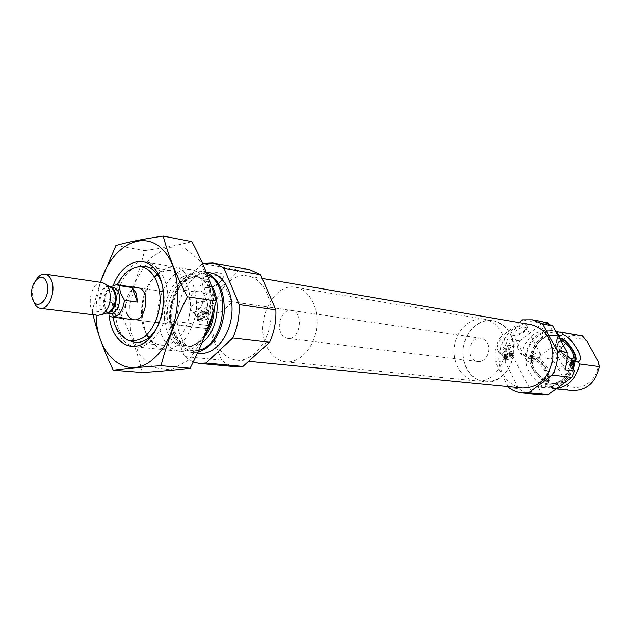 <?xml version="1.0" encoding="UTF-8"?>
<svg xmlns="http://www.w3.org/2000/svg" width="631" height="631" viewBox="0 0 631 631"><rect width="100%" height="100%" fill="white"/><g stroke="black" fill="none" stroke-linecap="round" stroke-linejoin="round"><path stroke-width="0.47" stroke-dasharray="3.15 2.37" d="M218.444 275.81L221.378 277.238L221.97 279.596C219.083 285.133 213.743 287.799 205.951 287.594L203.356 286.237C199.499 282.507 211.346 274.28 218.444 275.81M228.998 301.263L226.419 300.869C218.066 298.163 208.467 304.126 213.302 310.712C218.705 319.105 233.651 299.946 231.553 301.681L228.998 301.263M556.66 388.522L552.259 388.538L547.724 387.576L545.626 385.241L544.939 382.946L542.897 382.583L540.246 383.593L541.895 386.992L538.03 386.598L542.368 394.817M572.143 359.804L571.647 360.419L572.845 361.334M548.71 323.632L552.693 330.904L550.271 330.352C535.049 329.674 525.402 337.9 521.348 355.032L525.244 355.561L527.169 358.913L531.862 358.1L531.365 358.416L531.113 356.349C534.465 341.079 542.952 332.852 556.574 331.677M557.962 335.629C556.597 340.787 559.713 347.539 567.293 355.876M552.693 330.904L555.651 331.401M565.013 369.798L538.598 321.171L545.61 322.417M531.365 358.416C539.876 360.451 551.928 378.845 547.96 383.869L545.626 385.241M531.113 356.349L551.533 359.11L555.943 364.158L567.166 384.902L568.01 389.619L547.724 387.576M508.16 386.582L495.051 361.184L505.202 362.446L505.392 353.959L507.253 345.67L517.152 347.089L519.794 340.906L542.384 323.317L548.307 322.898M495.051 361.184C494.491 352.926 496.076 345.157 499.815 337.893L501.976 338.216C497.583 342.633 496.447 347.263 498.577 352.106L499.957 353.131L498.577 352.106M519.794 340.906L506.993 338.973C506.504 345.512 504.161 350.237 499.957 353.131C505.81 352.358 509.509 350.102 511.063 346.364L510.858 345.954C508.988 343.28 496.376 350.3 498.845 352.634M570.093 362.715C566.173 379.247 557.007 387.529 542.581 387.576L538.03 386.598M521.348 355.032L517.152 347.089M508.736 387.71L518.84 388.68L505.202 362.446M522.665 319.854L542.384 323.317M538.598 321.171L542.155 321.558M532.43 393.902C527.484 393.421 522.957 391.677 518.84 388.68M572.861 367.778C567.79 381.526 558.979 388.254 546.438 387.962L541.895 386.992M525.244 355.561C529.283 338.508 538.906 330.313 554.097 330.999L555.595 331.307M572.491 390.565L568.01 389.619M551.533 359.11C555.485 342.578 564.942 334.659 579.913 335.361M598.456 361.934C599.205 379.799 580.37 393.279 567.166 384.902M555.943 364.158C555.256 346.924 573.185 333.144 586.767 341.04M504.784 358.944L510.582 354.149L512.435 353.959L505.747 359.063L504.784 358.944L504.469 356.783L509.509 352.871L511.031 353.044C507.45 353.739 505.076 355.198 503.917 357.422L504.398 358.195M505.676 359.946C510.179 359.189 512.68 357.556 513.177 355.048C511.915 353.242 503.254 358.045 504.926 359.615L505.676 359.946M505.747 359.063L505.352 358.313C509.777 357.249 512.096 355.608 512.309 353.392L511.126 353.084L506.086 356.996L505.352 358.313M512.38 353.92L511.986 353.171M511.425 353.794L511.031 353.044M509.509 352.871C506.764 353.636 505.045 354.796 504.343 356.334L504.469 356.783M522.618 387.994C513.957 386.874 507.34 382.102 502.773 373.678C490.618 352.398 509.059 319.87 531.136 324.673M499.815 337.893L519.163 322.615M198.426 319.609L198.394 318.986L204.491 313.086L205.659 312.613L207.394 312.85L207.418 313.481L201.328 319.365L198.426 319.609L197.85 316.762L203.442 311.335L205.217 311.517C200.697 312.045 197.803 313.71 196.541 316.517L196.888 317.85L197.992 318.521M199.711 320.974C206.108 320.343 209.184 318.253 208.948 314.703C206.574 311.517 194.853 317.227 197.795 320.138L199.711 320.974M200.169 319.83L199.735 318.742C205.777 317.669 208.545 315.563 208.025 312.416L206.376 311.73L199.735 318.742M207.394 312.85L206.952 311.753M205.659 312.613L205.217 311.517M203.442 311.335C200.074 312.037 198.008 313.386 197.235 315.382L197.85 316.762M236.223 366.792C230.828 366.256 225.945 364.032 221.576 360.12L207.67 325.486C207.331 314.632 209.295 304.355 213.562 294.653L203.624 293.155C205.461 299.023 200.335 311.627 193.701 312.108L190.325 309.513C187.21 302.896 188.622 296.988 194.569 291.79L176.767 289.101L202.535 263.45M207.67 325.486L170.741 320.895C170.457 309.711 172.46 299.11 176.767 289.101M112.878 317.172C111.222 305.956 112.673 295.158 117.232 284.786M126.721 312.968C122.461 302.62 129.836 286.095 138.031 287.846L159.611 291.025L138.031 287.846M116.222 328.53C105.061 300.908 124.741 257.156 146.849 262.149C160.763 264.263 170.567 285.457 167.436 308.015C164.494 330.605 149.444 348.462 135.468 346.821C126.815 345.583 120.403 339.486 116.222 328.53M205.091 335.029C198.102 346.451 189.828 351.877 180.261 351.309C171.6 350.079 165.148 344.171 160.913 333.578L158.491 324.555M158.207 322.678C156.898 311.903 158.302 301.492 162.412 291.443M163.177 289.708C170.402 275.274 179.756 268.585 191.24 269.65C205.706 271.519 215.849 293.857 211.708 316.194M197.834 352.193L192.179 352.5C183.518 351.278 177.059 345.417 172.807 334.919C161.433 308.433 180.908 266.692 203.048 271.645L206.4 272.553M199.861 353.273C191.201 352.051 184.741 346.222 180.482 335.787C169.092 309.458 188.527 267.986 210.659 272.931M193.196 362.02L184.528 356.554L170.741 320.895M221.576 360.12L184.528 356.554M219.004 272.852C222.183 273.491 223.595 275.021 223.256 277.451C219.769 284.139 213.325 287.365 203.916 287.113C192.573 285.204 207.915 270.557 219.004 272.852M203.624 293.155L203.214 292.484C201.557 290.891 198.678 290.662 194.569 291.79M213.562 294.653L238.881 269.973L202.228 263.529M238.881 269.973L249.308 269.492M215.573 341.726C203.19 314.049 224.029 270.636 247.951 275.999C262.93 278.342 273.673 299.512 270.565 321.881C267.654 344.274 251.706 361.855 236.641 360.159C227.247 358.873 220.227 352.729 215.573 341.726M193.701 312.108C201.865 311.667 206.589 308.882 207.883 303.756L207.378 302.754C203.821 297.935 186.421 306.414 190.83 310.823L193.701 312.108M196.84 314.522C202.654 314.199 206.021 312.219 206.944 308.583L206.589 307.881C204.058 304.473 191.69 310.507 194.813 313.615L196.84 314.522M199.499 321.187C206.266 320.516 209.524 318.3 209.279 314.538C206.755 311.17 194.356 317.212 197.471 320.296L199.499 321.187M200.784 317.148C205.73 315.76 207.599 313.954 206.376 311.73M525.765 325.107L527.406 326.89C527.264 330.368 516.537 336.418 512.522 335.306C506.157 334.343 519.786 323.79 525.765 325.107M506.993 338.973L506.756 338.169L501.976 338.216M502.931 355.008C507.087 354.456 509.722 352.847 510.834 350.205L510.692 349.921C509.367 348.028 500.399 353.013 502.142 354.661L502.931 355.008M505.549 360.049C510.227 359.268 512.822 357.564 513.334 354.953C512.025 353.084 503.025 358.077 504.768 359.702L505.549 360.049M506.086 356.996C509.469 355.923 511.149 354.622 511.126 353.084M507.253 345.67L532.556 393.918M540.246 383.593C535.585 380.627 531.673 376.289 528.51 370.578C525.686 364.931 525.237 361.042 527.169 358.913M574.486 361.697L573.508 361.878C568.484 361.074 563.538 356.689 558.648 348.738C556.297 344.242 555.674 341.008 556.794 339.013L559.24 337.956M532.233 368.749C529.527 363.275 529.299 359.749 531.547 358.187L532.895 357.856C539.765 357.067 553.135 375.484 549.222 380.39L548.26 381.274C543.259 382.007 537.912 377.835 532.233 368.749M574.328 361.689L573.39 362.588C568.499 363.196 563.136 358.921 557.307 349.755C554.499 344.25 554.176 340.748 556.337 339.249L557.552 338.957C563.546 338.255 576.277 354.18 574.746 360.49M572.68 361.003C568.034 360.001 563.538 355.939 559.2 348.817C556.187 342.736 556.25 339.399 559.405 338.808L559.705 338.808M570.55 358.708C566.914 357.327 563.586 354.101 560.557 349.022C558.443 344.889 558.19 342.262 559.807 341.134L560.864 340.921M534.173 368.977C532.138 364.876 531.965 362.233 533.652 361.05C538.48 357.966 551.604 376.06 546.194 378.363C542.439 378.915 538.432 375.784 534.173 368.977M532.793 368.812C530.718 364.742 530.214 361.744 531.263 359.836C536.153 352.059 556.787 380.485 546.399 380.738C541.666 380.02 537.139 376.044 532.793 368.812M533.534 367.763C531.294 363.361 530.742 360.135 531.878 358.085L532.832 357.201C539.26 353.108 556.771 377.22 549.569 380.304L548.205 380.627C543.117 379.854 538.227 375.563 533.534 367.763M539.119 353.029L540.223 353.518C542.834 355.994 528.983 363.732 526.98 360.924C524.708 358.952 535.056 352.201 539.119 353.029M525.315 327.284L526.428 327.82L526.672 328.751C524.172 332.963 520.062 335.29 514.352 335.716L513.366 335.203C511.039 333.097 521.222 326.33 525.315 327.284M280.653 332.387C276.26 323.214 283.335 308.78 291.49 310.46C304.284 311.604 300.38 340.701 287.728 338.421C284.62 337.94 282.262 335.929 280.653 332.387M266.227 345.472C254.672 320.879 273.665 282.443 295.639 287.302C309.45 289.44 319.412 308.275 316.652 328.073C314.08 347.902 299.504 363.44 285.622 361.855C277.017 360.664 270.557 355.206 266.227 345.472M466.49 368.086C455.117 347.634 472.532 316.226 493.284 320.714C507.703 324.941 514.486 336.22 513.634 354.551C509.619 372.464 500.099 381.55 485.073 381.818C476.949 380.745 470.758 376.163 466.49 368.086M96.133 315.137C95.794 303.953 97.261 293.021 100.542 282.325M109.266 316.028C108.193 305.333 109.581 294.969 113.446 284.936M100.368 282.294L92.181 310.767L121.018 314.356C131.398 293.77 139.254 272.521 144.594 250.602C162.372 248.204 178.131 245.207 191.879 241.61M142.33 372.535C137.779 353.186 130.672 333.791 121.018 314.356M115.923 245.498L144.594 250.602M182.178 342.586L170.236 349.377L158.247 347.918L148.553 338.729C143.868 329.287 141.817 318.339 142.409 305.893C144.665 293.604 149.161 283.24 155.889 274.808L167.46 267.497L179.527 268.151L189.686 276.851C194.766 286.332 197.03 297.587 196.486 310.626C194.08 323.498 189.308 334.154 182.178 342.586M188.906 359.938L170.93 369.876L153.049 367.4L138.733 353.502L130.53 331.204L129.781 304.789L136.533 279.052L149.626 258.671L166.789 247.573L184.844 248.243L200.185 261.053L209.5 283.792L210.612 311.856L203.19 339.202L188.906 359.938M129.055 340.551C106.024 329.887 113.974 270.707 139.009 266.511M162.112 284.273C166.316 300.19 164.297 315.271 156.031 329.516M157.419 274.564C162.009 271.212 166.71 269.902 171.529 270.636C193.007 272.316 197.598 321.076 177.508 338.689C172.413 343.501 167.081 345.662 161.512 345.157C156.669 344.589 152.481 342.081 148.94 337.64M146.991 334.809C137.037 319.247 141.084 289.156 154.784 276.78M487.44 343.374C491.794 351.002 485.413 362.888 477.77 361.516C465.394 360.538 468.683 336.047 480.885 338.374C483.709 338.855 485.894 340.519 487.44 343.374M117.011 303.14L103.957 301.405L105.48 308.725L109.226 316.005L122.311 317.598L117.011 303.14C116.79 309.963 118.557 314.782 122.311 317.598M103.957 301.405C104.47 295.205 106.497 290.394 110.031 286.971M501.393 332.324C513.106 352.5 496.337 384.2 476.145 380.927C462.144 379.61 451.985 363.251 454.336 346.585C456.465 329.887 470.592 316.786 484.442 319.223C491.691 320.595 497.338 324.965 501.393 332.324M510.171 333.704C521.853 353.691 505.179 385.068 485.073 381.818C471.12 380.509 460.985 364.292 463.32 347.791C465.426 331.251 479.489 318.292 493.284 320.714C500.501 322.086 506.133 326.416 510.171 333.704M33.743 301.586C31.463 293.589 32.481 286.032 36.787 278.918M98.065 315.374C84.948 314.506 89.586 279.983 102.467 282.609M572.017 360.885C569.336 376.1 561.409 383.806 548.236 383.987L542.897 382.583M572.972 361.571C571.591 378.939 554.499 391.354 541.027 385.352M526.088 357.162C527.421 340.44 543.622 327.726 557.394 333.16M529.961 358.227C532.745 342.578 541.019 334.935 554.775 335.298L558.403 336.284M573.342 362.249C570.266 376.778 562.379 384.082 549.704 384.145L544.742 382.899M532.895 357.856L531.452 357.966C534.425 342.601 542.676 335.124 556.234 335.534L558.301 336M573.555 369.04C567.214 382.496 557.875 387.41 545.523 383.782M531.862 358.1C535.104 341.663 543.969 333.988 558.459 335.085M207.291 330.731C196.848 352.24 174.243 351.861 167.168 331.37C159.517 312.029 168.603 282.585 184.449 276.118C200.248 268.893 215.881 289.172 212.442 313.852M204.097 337.538C198.702 343.714 192.849 346.537 186.547 346.009C179.188 344.936 173.691 339.92 170.062 330.959C160.306 308.196 176.988 272.245 195.902 276.425C207.425 279.501 213.546 289.96 214.264 307.786M202.023 342.617C197.945 345.504 193.78 346.734 189.537 346.324C182.185 345.252 176.688 340.251 173.052 331.299C163.287 308.591 179.961 272.734 198.868 276.914C203.75 277.766 207.899 280.677 211.298 285.638M198.741 350.189C187.644 352.303 179.338 346.884 173.817 333.933C161.725 306.114 185.419 263.135 207.315 274.848M204.491 313.086L203.821 311.414M198.394 318.986L197.732 317.314M207.418 313.481L206.747 311.809M201.328 319.365L200.666 317.701M510.582 354.149L509.958 352.958M504.966 358.503L504.343 357.312M512.198 354.362L511.575 353.171M506.583 358.716L505.967 357.525M108.114 312.779L109.818 313.497L107.901 312.866M107.704 312.747C100.4 308.922 103.019 289.44 111.072 287.689M111.293 287.626L113.312 287.515L111.482 287.76M106.347 313.173C94.24 314.396 98.523 282.538 109.881 286.916M106.923 313.102L106.292 313.063C95.817 312.353 99.501 284.928 109.794 287.01L110.409 287.137M231.545 301.681L221.378 277.238M213.31 310.712L203.356 286.237M544.939 382.946L548.236 383.987C561.196 383.829 569.004 375.973 571.647 360.419M531.917 358.014C534.97 342.578 543.078 335.085 556.234 335.534L558.49 336.339M542.581 387.576L546.438 387.962M550.271 330.352L554.097 330.999M552.259 388.538L556.108 388.925M504.066 357.966L504.926 359.615M512.309 353.392L513.177 355.048M504.343 356.334L503.917 357.422M196.888 317.85L197.795 320.138M208.025 312.416L208.948 314.703M197.235 315.382L196.541 316.517M135.468 346.821L180.261 351.309M146.849 262.149L191.24 269.65M206.708 331.977C200.721 341.915 194.001 346.593 186.547 346.009L189.537 346.324C183.834 346.245 178.778 341.426 174.353 331.851C168.532 317.63 172.957 294.961 181.87 284.975C187.289 278.792 192.96 276.102 198.868 276.914L195.902 276.425C207.985 279.927 213.538 292.287 212.552 313.497M192.179 352.5L197.456 353.029M203.048 271.645L206.258 272.19M190.317 309.513L190.83 310.823M203.214 292.484L207.378 302.754M206.944 308.583L207.883 303.756M195.523 314.151L191.848 311.58M194.813 313.615L197.471 320.296M206.589 307.881L209.279 314.538M207.567 312.952L207.102 311.817M198.252 319.507L197.803 318.371M236.641 360.159L248.598 361.326M247.951 275.999L262.251 278.452M506.756 338.169L510.858 345.954M510.834 350.205L511.063 346.364M502.426 354.874L499.247 352.934M502.142 354.661L504.768 359.702M510.692 349.921L513.334 354.953M512.435 353.959L512.033 353.194M504.737 358.905L504.343 358.148M573.508 361.878L576.805 361.65M556.794 339.013L557.993 335.684M549.222 380.39L547.96 383.869M557.662 338.24L556.337 339.249M574.731 361.587L573.39 362.588M559.405 338.808L557.552 338.957M559.807 341.134L533.652 361.05M572.609 358.653L546.194 378.363M546.399 380.738L548.205 380.627M531.263 359.836L531.878 358.085M532.832 357.201L531.547 358.187M549.569 380.304L548.26 381.274M221.97 279.596L223.256 277.451M205.951 287.594L203.916 287.113M540.223 353.518L526.428 327.82M526.98 360.924L513.366 335.203M526.672 328.751L527.406 326.89M514.352 335.716L512.522 335.306M133.748 319.712L155.4 322.338L133.748 319.712M159.217 322.804L208.151 328.751L159.217 322.804M477.77 361.516L287.728 338.421M480.885 338.374L226.419 300.869M230.772 301.515L291.49 310.46M285.622 361.855L476.145 380.927M295.639 287.302L484.442 319.223M135.018 342.412L161.512 345.157M145.248 266.282L171.529 270.636M105.48 308.725L107.964 312.66M105.022 307.163C104.123 301.011 104.88 295.923 107.286 291.885C109.344 289.03 110.685 287.681 111.301 287.839"/><path stroke-width="0.95" d="M519.163 322.615L522.665 319.854L532.225 319.799L542.723 324.097L552.59 325.825L567.135 352.366L566.977 361.192L565.013 369.798L574.62 370.996L570.093 362.715L573.879 363.219L572.143 359.804L567.293 355.876M556.574 331.677L562.26 332.521L562.584 334.58L559.65 336.441L558.49 336.339L558.506 334.935L556.51 331.551L555.651 331.401M572.845 361.334L577.46 361.602L579.589 363.984C576.568 378.103 568.925 386.282 556.66 388.522M558.506 334.935L557.962 335.629M545.61 322.417L548.307 322.898L548.71 323.632M574.62 370.996L571.812 377.37L548.331 394.659L542.368 394.817L522.389 392.987C517.42 392.498 512.869 390.739 508.736 387.71L508.16 386.582M542.723 324.097L557.331 350.939L567.135 352.366M532.225 319.799L542.155 321.558L552.59 325.825M557.331 350.939C557.978 359.552 556.305 367.605 552.322 375.106L571.812 377.37M552.322 375.106L528.549 392.829L548.331 394.659M528.549 392.829L522.389 392.987M573.879 363.219L572.861 367.778M555.595 331.307L556.51 331.551M579.589 363.984L599.45 366.643C595.648 382.575 586.664 390.55 572.491 390.565L556.108 388.925M562.26 332.521L582.287 335.905L559.863 331.969M599.45 366.643L598.456 361.934L586.767 341.04L582.287 335.905M262.251 278.452L531.136 324.673C546.407 329.137 553.616 340.85 552.764 359.812C548.584 378.332 538.535 387.726 522.618 387.994L248.598 361.326M117.232 284.786C123.392 273.065 131.114 266.992 140.39 266.558C152.103 268.025 160.771 283.39 160.132 302.344C158.531 317.212 153.443 328.656 144.862 336.67C139.08 340.377 133.33 341.505 127.612 340.054C122.28 337.112 118.044 332.111 114.905 325.06L112.878 317.172M110.031 286.971L116.443 284.668L138.031 287.846C150.943 288.895 146.479 322.11 133.748 319.712C130.625 319.207 128.282 316.967 126.721 312.968M158.491 324.555L158.207 322.678M162.412 291.443L163.177 289.708M211.708 316.194L209.145 326.109L205.091 335.029M206.4 272.553C219.288 278.981 225.188 292.784 224.084 313.962C220.669 334.99 211.921 347.736 197.834 352.193M206.258 272.19L210.659 272.931C224.581 275.069 234.503 295.261 231.53 316.636C228.753 338.035 213.854 354.89 199.861 353.273L197.456 353.029M202.535 263.45L212.686 262.985L249.308 269.492L260.65 274.761L224.044 268.356L239.196 304.552C239.599 316.391 237.453 327.536 232.768 338.003L205.927 363.03L199.183 363.401L193.196 362.02M260.65 274.761L275.881 309.9L239.196 304.552M275.881 309.9C276.323 321.368 274.233 332.158 269.595 342.278L232.768 338.003M269.595 342.278L242.951 366.453L205.927 363.03M242.951 366.453L236.223 366.792L199.183 363.401M212.686 262.985L218.571 264.87L224.044 268.356M577.46 361.602C586.294 361.555 572.853 337.356 562.584 334.58M559.24 337.956L560.73 338.255C568.941 340.44 580.394 359.418 574.731 361.587L574.486 361.697M574.746 360.49L574.328 361.689M559.705 338.808C566.094 338.61 578.453 355.805 574.92 360.025L572.68 361.003M560.864 340.921C566.535 340.566 577.341 356.815 572.609 358.653L570.55 358.708M100.542 282.325C111.671 244.852 145.264 227.436 165.054 252.242C185.419 276.268 180.308 333.783 155.589 356.823C129.505 383.372 96.385 357.54 96.133 315.137M113.446 284.936C122.446 261.455 144.475 253.544 156.338 270.983C168.548 287.941 164.636 324.003 148.924 339.013C132.833 355.734 111.521 342.381 109.266 316.028M92.229 310.98C96.227 329.697 103.239 349.44 113.257 370.208C125.766 368.528 141.691 367.029 161.023 365.696C166.899 342.72 175.67 319.743 187.336 296.775C176.428 275.802 168.382 255.579 163.2 236.089C144.081 238.833 128.322 241.973 115.923 245.498L100.368 282.294M187.336 296.775L216.188 300.987C210.02 324.011 201.328 346.419 190.112 368.22C176.223 369.94 160.298 371.375 142.33 372.535L113.257 370.208M163.2 236.089L191.879 241.61C202.291 261.084 210.391 280.882 216.188 300.987M161.023 365.696L190.112 368.22M156.031 329.516L151.022 335.771C145.911 340.701 140.579 342.917 135.018 342.412L129.055 340.551M139.009 266.511L145.248 266.282C152.954 267.828 158.578 273.822 162.112 284.273M148.94 337.64L146.991 334.809M154.784 276.78L157.419 274.564M137.495 302.06L136.288 293.202L132.045 287.539L137.495 302.06L124.425 300.285C122.966 311.044 118.857 316.644 112.089 317.077L109.226 316.005M116.443 284.668L118.999 285.622L132.045 287.539M118.999 285.622L120.521 292.76L124.425 300.285M46.86 282.775C51.718 296.917 36.961 313.031 32.433 298.802C27.701 284.952 42.111 268.688 46.86 282.775M36.787 278.918C39.311 275.408 42.08 273.822 45.085 274.154C48.051 274.69 50.275 277.009 51.758 281.118C55.97 292.114 48.492 310.018 40.487 308.378C37.497 307.896 35.249 305.633 33.743 301.586M45.085 274.154L102.467 282.609L106.402 284.684L109.234 289.337C111.821 300.206 109.542 308.559 102.411 314.412L98.065 315.374L40.487 308.378M573.421 361.555L573.342 362.249M558.301 336L559.65 336.441M575.22 361.705L573.555 369.04M558.459 335.085L561.014 335.842M212.442 313.852L207.291 330.731M214.264 307.786C213.917 319.641 210.533 329.556 204.097 337.538M211.298 285.638C222.262 300.687 217.017 332.766 202.023 342.617M207.315 274.848C232.113 284.147 225.188 345.362 198.741 350.189M110.283 287.081L113.312 287.515C115.71 287.941 117.524 289.732 118.754 292.871C122.209 301.255 116.293 314.806 109.818 313.497L106.781 313.126M109.881 286.916L112.137 288.375L114.432 292.129C116.53 300.9 114.692 307.644 108.911 312.369L106.347 313.173M110.409 287.137L113.209 288.919L115.236 292.374C118.533 300.435 113.233 313.544 106.923 313.102M212.552 313.497C211.669 320.335 209.721 326.495 206.708 331.977M574.92 360.025L574.305 361.689M155.4 322.338L159.217 322.804L155.4 322.338M159.611 291.025L163.413 291.585L159.611 291.025M112.089 317.077L133.748 319.712M110.117 287.073L106.402 284.684M106.623 313.086L102.411 314.412"/></g></svg>
